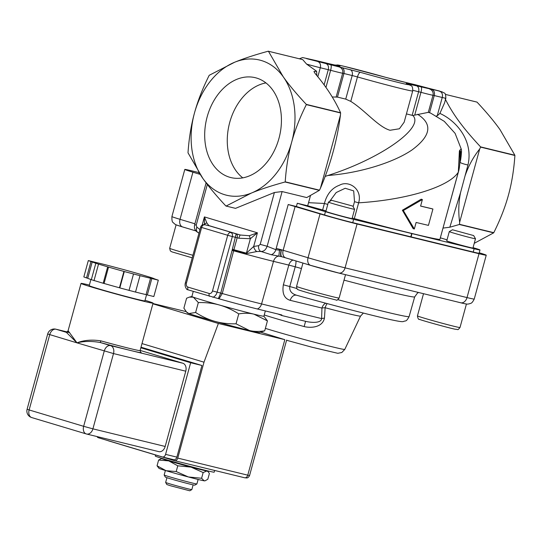 <?xml version="1.0" encoding="UTF-8"?>
<svg xmlns="http://www.w3.org/2000/svg" width="542" height="542" viewBox="0 0 542 542"><rect width="100%" height="100%" fill="white"/><g stroke="black" fill="none" stroke-linecap="round" stroke-linejoin="round"><path stroke-width="0.81" d="M412.462 84.118L426.337 88.075L412.462 84.118M322.131 62.093L336.006 66.049L322.131 62.093M207.159 116.855A51.409 37.459 103.7 0 1 255.241 77.689A51.409 37.459 103.7 0 1 279.455 136.503A51.409 37.459 103.7 0 1 230.885 177.573A51.409 37.459 103.7 0 1 207.159 116.855M265.932 82.906A51.409 37.459 -76.3 0 0 229.74 122.356A51.409 37.459 -76.3 0 0 242.775 177.864M155.561 454.982L155.276 456.032A30.548 0.799 15.3 0 0 164.416 459.135A30.548 0.799 15.3 0 0 196.245 468.003A30.548 0.799 15.3 0 0 214.205 472.15L214.666 470.463M162.39 458.518A23.76 0.623 15.3 0 0 162.288 458.505A23.76 0.623 15.3 0 0 161.672 458.457A23.76 0.623 15.3 0 0 168.752 460.89A23.76 0.623 15.3 0 0 191.028 467.129A23.76 0.623 15.3 0 0 206.834 470.984A23.76 0.623 15.3 0 0 207.464 470.984A23.76 0.623 15.3 0 0 206.814 470.673M168.196 460.253L168.189 460.266A16.971 0.447 15.3 0 0 173.271 461.994A16.971 0.447 15.3 0 0 190.953 466.919A16.971 0.447 15.3 0 0 200.933 469.223L200.933 469.209M166.069 470.707A23.76 0.623 -164.7 0 1 158.975 468.329L157.044 465.788L166.069 470.707L176.204 471.54L188.338 476.953A23.76 0.623 -164.7 0 1 166.069 470.707M205.222 480.734L204.761 480.856A23.76 0.623 -164.7 0 1 204.151 480.808A23.76 0.623 -164.7 0 1 188.338 476.953L201.597 478.268L204.151 480.808L205.222 480.734L207.823 479.25L209.388 473.525L208.216 471.743L206.834 470.984L203.162 472.543L191.028 467.129L177.776 465.815L168.752 460.89L158.61 460.063L161.672 458.457M201.597 478.268L203.162 472.543M176.204 471.54L177.776 465.815M157.044 465.788L158.61 460.063M198.128 479.46L196.902 483.952A16.971 0.447 -164.7 0 1 196.895 483.959A16.971 0.447 -164.7 0 1 186.726 481.594A16.971 0.447 -164.7 0 1 169.239 476.723A16.971 0.447 -164.7 0 1 164.165 475.009A16.971 0.447 -164.7 0 1 164.165 474.995L165.391 470.503M123.928 271.413L124.287 271.542L119.816 287.91L119.45 287.775L123.928 271.413A32.242 0.847 -164.7 0 1 108.542 267.098L96.693 263.541A32.242 0.847 -164.7 0 1 92.221 261.894L87.75 278.256L86.503 277.911L90.981 261.549L92.221 261.894M124.287 271.542L139.633 275.573A32.242 0.847 -164.7 0 0 150.554 278.236L158.318 280.173L154.402 278.845A32.242 0.847 -164.7 0 0 149.938 277.192L138.088 273.635A32.242 0.847 -164.7 0 0 122.702 269.327L106.998 265.16A32.242 0.847 -164.7 0 0 96.076 262.497L88.312 260.56L90.981 261.549M88.312 260.56L83.834 276.928L86.503 277.911M150.554 278.236L146.076 294.604L147.322 294.95L153.84 296.542L158.318 280.173M151.801 278.588L147.322 294.95M139.992 275.709L135.52 292.07L119.816 287.91M133.474 274.117L129.003 290.485M108.542 267.098L104.064 283.466A32.242 0.847 -164.7 0 0 119.45 287.775M146.076 294.604A32.242 0.847 -164.7 0 1 135.527 292.036M91.347 279.625A32.242 0.847 -164.7 0 1 87.75 278.256M107.662 266.888L103.183 283.249L104.064 283.466M95.805 263.331L91.327 279.692L103.183 283.249M98.475 264.313L93.996 280.675M146.557 294.74L144.877 300.891A28.848 0.752 -164.7 0 1 116.848 294.008A28.848 0.752 -164.7 0 1 89.22 285.668L90.907 279.482M140.703 352.354L140.08 350.586A37.337 0.976 -164.7 0 1 100.859 340.864L100.263 342.51A39.031 1.023 15.3 0 0 130.879 350.552A39.031 1.023 15.3 0 0 140.608 352.286M69.647 332.625A39.031 1.023 15.3 0 0 66.32 332.321A1.694 1.68 115.5 0 0 68.394 331.121A37.337 0.976 -164.7 0 1 68.048 330.884L66.612 332.083M100.859 340.864C91.849 339.475 83.895 340.146 76.984 342.856L47.696 333.987L27.1 409.257L29.133 409.948A6.789 4.648 106.7 0 0 31.693 417.557L86.219 433.918A6.789 6.789 0 0 0 86.564 434.013A6.789 4.946 -76.3 0 1 86.381 433.966A6.789 4.648 -73.3 0 1 86.219 433.918A6.789 4.648 -73.3 0 1 83.651 426.317L29.133 409.948L49.722 334.678A6.789 4.648 106.7 0 1 56.029 329.231A6.789 4.946 -76.3 0 0 55.846 329.184L67.167 331.941L56.029 329.231L66.32 332.321L76.984 342.856L68.394 331.121M76.984 342.856C83.922 341.108 91.679 340.993 100.263 342.51L110.554 345.6A6.789 4.648 -73.3 0 0 104.247 351.04L83.651 426.317L92.912 428.844L113.502 353.567L76.984 342.856M140.127 350.403L182.817 363.221A6.789 4.946 103.7 0 1 185.77 371.189L165.174 446.459A6.789 4.946 103.7 0 1 158.826 451.635A6.789 4.946 103.7 0 1 158.643 451.581M145.039 300.295A37.337 0.976 -164.7 0 1 153.061 303.127A37.337 0.976 -164.7 0 1 113.84 293.412A37.337 0.976 -164.7 0 1 81.036 283.425A37.337 0.976 -164.7 0 1 89.383 285.065M152.871 303.811L218.372 323.472L203.995 362.192L141.99 343.581M260.817 332.212L284.828 339.678L218.372 323.472M152.952 303.527L186.177 311.63M259.381 332.592A37.337 0.976 -164.7 0 1 249.496 330.532A37.337 0.976 -164.7 0 1 214.944 321.372A37.337 0.976 -164.7 0 1 188.867 313.547A37.337 0.976 -164.7 0 1 187.43 312.91L186.475 311.941L188.867 313.547L195.615 312.497C202.119 316.63 208.562 319.584 214.944 321.372C221.326 323.161 228.358 323.981 236.034 323.818L249.496 330.532C254.022 331.636 259.096 331.731 264.713 330.816L259.381 332.592M107.892 440.599A3.394 2.473 103.7 0 0 108.353 440.809L174.49 460.659A3.394 2.473 103.7 0 0 174.578 460.686L244.584 477.759A3.394 2.473 -76.3 0 0 247.762 475.171L177.756 458.098A3.394 2.473 103.7 0 1 174.578 460.686M140.845 347.788L190.648 362.733L165.574 454.372A3.394 2.473 103.7 0 1 162.404 456.96A3.394 2.473 103.7 0 1 162.309 456.933L98.305 437.719A3.394 2.473 103.7 0 1 97.025 436.561M141.001 347.198L201.936 365.491L176.868 457.123A3.394 2.473 103.7 0 1 173.691 459.711A3.394 2.473 103.7 0 1 173.603 459.691L162.492 456.981M201.936 365.491L190.648 362.733M203.995 362.192L177.756 458.098M187.369 289.631L219.029 298.805A39.851 1.043 15.3 0 0 257.294 308.967L281.84 314.956L281.562 315.471A54.308 1.423 15.3 0 0 277.721 313.953M281.562 315.471L281.84 314.956L281.562 315.471L306.094 321.453L305.58 321.325L304.164 326.569C310.851 328.235 322.409 327.571 324.455 318.154A6.789 1.951 1 0 0 321.616 318.581C321.284 323.459 311.04 322.693 305.58 321.325L306.081 321.453M212.837 297.28A6.789 4.946 -76.3 0 0 217.125 292.192L222.288 293.466L233.792 250.208L232.213 249.964L220.763 293.08L218.324 298.615M246.285 253.649L256.793 251.549L260.946 251.447A5.088 3.482 -81.4 0 1 258.697 245.682L253.69 246.441L246.42 253.161A5.088 0.44 105.2 0 1 246.285 253.649A44.098 1.152 15.3 0 1 233.792 250.208L233.9 249.713L232.362 249.306L232.213 249.964M219.029 298.805L222.288 293.466M256.793 251.549A5.088 3.028 65.5 0 1 253.69 246.441L257.416 232.816L250.377 238.71L249.279 235.736L240.33 235.025A3.394 0.569 105.6 0 0 238.866 238.236L250.377 238.71L246.42 253.161A44.126 1.152 -164.7 0 1 233.9 249.713L237.172 237.762C237.565 235.614 237.227 234.313 236.143 233.853L232.362 249.306M226.082 206.062L235.526 208.358L274.394 192.505L260.207 244.367L267.152 246.264C265.831 249.828 263.764 251.556 260.946 251.447L271.217 254.699L278.859 256.142L279.476 250.18L275.898 249.713L267.152 246.264L282.118 191.563L306.738 197.566L319.346 190.357A80.27 58.495 -76.3 0 0 319.489 190.174L285.207 181.814A80.27 58.495 103.7 0 1 285.058 181.997C271.766 185.621 260.567 189.293 251.461 193.027A69.579 50.704 103.7 0 1 202.871 178.44A69.579 50.704 103.7 0 1 194.463 113.041A69.579 50.704 103.7 0 1 234.659 62.235A69.579 50.704 103.7 0 1 283.256 76.822A69.579 50.704 103.7 0 1 291.657 142.214A69.579 50.704 103.7 0 1 251.461 193.027L226.082 206.062A80.27 58.495 103.7 0 1 225.906 206.007C216.38 195.845 208.704 186.658 202.871 178.44L188.04 152.878A80.27 58.495 103.7 0 1 188.013 152.641C189.016 138.183 191.17 124.985 194.463 113.041C197.708 101.083 202.593 88.556 209.131 75.446A80.27 58.495 103.7 0 1 209.273 75.263L234.659 62.235C243.764 58.502 254.964 54.823 268.256 51.205A80.27 58.495 103.7 0 1 268.432 51.253L283.256 76.822C289.089 85.04 296.765 94.227 306.291 104.382A80.27 58.495 103.7 0 1 306.325 104.62C299.787 117.729 294.902 130.263 291.657 142.214C288.358 154.158 286.21 167.363 285.207 181.814M207.85 225.486A3.394 3.306 111.6 0 1 208.88 225.587L240.33 235.025A40.731 1.064 -164.7 0 1 236.143 233.853L210.066 226.028A40.731 1.064 -164.7 0 1 208.88 225.587L206.868 223.013L204.409 216.908L257.416 232.816L249.279 235.736M206.868 223.013A3.394 2.771 -162.7 0 0 204.517 224.679M202.173 225.093L204.409 216.908L204.436 224.916M199.957 229.557L196.821 227.105A5.088 3.448 114.8 0 0 198.081 232.559A5.088 3.448 114.8 0 0 198.108 232.572M198.975 233.162L198.081 232.559C194.978 230.838 193.846 228.196 194.68 224.639L196.204 225.16L207.335 184.456M271.217 254.699A6.789 4.946 -68.7 0 0 275.898 249.713A11.877 8.13 106.7 0 1 276.203 248.385L281.271 249.733A6.789 2.039 105.8 0 0 281.447 256.644A6.789 2.039 105.8 0 0 281.494 256.651L285.559 257.829M232.112 250.418L233.649 250.804A44.065 1.152 15.3 0 0 273.507 261.359A6.789 4.946 -76.3 0 1 278.859 256.142L281.494 256.651M281.996 256.793A6.789 2.337 -74.2 0 1 281.935 256.779L281.406 256.63M285.878 257.924A6.789 4.648 -73.3 0 1 285.715 257.877L281.928 256.779A6.789 2.337 -74.2 0 1 281.488 249.794L279.476 250.18M324.455 318.154L325.125 307.734A6.789 1.802 2.4 0 0 321.941 308.066L321.616 318.581L261.562 303.94A6.789 4.946 103.7 0 1 257.294 308.967M220.743 293.134L222.274 293.54A43.678 1.145 -164.7 0 0 261.562 303.94L273.507 261.359L288.818 265.092L283.358 284.821C281.996 293.398 284.286 298.567 290.221 300.336A6.789 4.946 103.7 0 1 296.555 295.221M283.358 284.821L289.78 286.528C289.259 290.858 291.576 293.778 296.738 295.268L296.481 295.2C333.574 305.546 373.682 315.959 390.958 319.726C402.421 322.185 402.442 321.65 403.485 321.528C405.626 320.295 405.944 322.51 409.108 316.582A98.488 2.581 -164.7 0 1 337.876 299.679M460.483 302.7A6.789 4.946 -76.3 0 0 460.666 302.754L338.723 273.019L310.607 265.35A6.789 4.648 -73.3 0 0 310.769 265.397A20.366 0.535 15.3 0 0 338.54 272.965A6.789 4.946 -76.3 0 0 338.723 273.019A6.789 4.946 -76.3 0 0 345.071 267.843A27.154 0.711 -164.7 0 1 308.039 257.748L281.488 249.794M456.208 301.664A22.059 0.576 15.3 0 0 464.575 303.683A22.059 0.576 15.3 0 0 466.364 303.981M176.191 224.822A22.059 0.576 15.3 0 0 187.281 228.331M306.081 263.995A22.059 0.576 15.3 0 0 315.552 266.82A22.059 0.576 15.3 0 0 342.998 274.062M200.025 174.328L192.925 172.193A27.154 0.711 -164.7 0 1 184.802 169.436A27.154 0.711 -164.7 0 1 192.024 170.906L198.867 172.58M199.097 172.918L198.989 173.318A13.577 0.352 15.3 0 0 199.517 173.569M473.058 247.647L473.891 247.897A20.366 0.535 -164.7 0 1 479.988 249.97A20.366 0.535 -164.7 0 1 474.128 248.758L353.635 219.375A20.366 0.535 -164.7 0 1 325.437 211.698L297.294 203.257L307.693 205.791A108.617 2.845 15.3 0 0 322.632 209.957L326.02 210.872M440.375 237.836L447.042 239.842M459.955 160.236A6.789 0.813 12.6 0 0 460.612 160.039C461.567 153.63 461.743 149.89 461.134 148.806L459.386 151.055L458.329 172.227L439.88 239.462A108.617 2.845 15.3 0 1 354.326 218.602L352.219 218.026M331.616 200.303L328.418 202.125A13.577 0.352 15.3 0 0 328.411 202.132L325.877 211.407A13.577 0.352 15.3 0 0 333.594 213.853A13.577 0.352 15.3 0 0 352.07 218.568L354.603 209.3A13.577 0.352 15.3 0 0 354.603 209.287L352.781 206.089L331.616 200.303L352.781 206.089M452.495 229.774L449.298 231.597A13.577 0.352 15.3 0 0 449.291 231.603L446.757 240.878A13.577 0.352 15.3 0 0 457.055 244.056A13.577 0.352 15.3 0 0 471.791 247.877A13.577 0.352 15.3 0 0 472.949 248.046L475.483 238.771A13.577 0.352 15.3 0 0 475.483 238.758L473.661 235.567L452.495 229.774L473.661 235.567M474.236 243.317L493.64 232.857A80.27 58.495 -76.3 0 0 493.782 232.674C500.32 219.564 505.205 207.037 508.45 195.079C511.743 183.135 513.897 169.937 514.9 155.479A80.27 58.495 -76.3 0 0 514.873 155.242L500.042 129.68C494.209 121.462 486.533 112.275 477.007 102.113A80.27 58.495 -76.3 0 0 476.831 102.059L445.388 94.396L477.007 102.113M268.432 51.253L302.714 59.613A80.27 58.495 -76.3 0 0 302.538 59.559L268.256 51.205M479.223 252.768A27.154 0.711 -164.7 0 1 486.242 255.194A27.154 0.711 -164.7 0 1 479.013 253.724L357.07 223.988A27.154 0.711 -164.7 0 1 320.037 213.894L288.202 204.53L296.399 206.529L297.294 203.257M479.988 249.97L479.094 253.243A20.366 0.535 -164.7 0 1 473.234 252.03L352.74 222.647A20.366 0.535 -164.7 0 1 324.543 214.971L296.399 206.529M459.806 150.114L460.653 151.672L459.968 159.578M460.612 160.039A6.789 0.813 12.6 0 0 460.612 160.025L459.819 163.196M329.597 201.455L336.189 192.539L345.193 188.264L353.696 190.886L354.509 201.678L358.641 202.823C406.757 199.856 449.054 186.875 458.275 172.234L439.88 239.462M414.325 229.002L413.139 228.643L402.367 210.235L421.195 199.185L422.381 199.544L403.323 210.533L414.325 229.002L416.114 222.45L428.444 225.384L432.923 209.022L420.592 206.089L422.381 199.544M420.612 206.028A108.617 2.845 15.3 0 0 431.547 208.623L432.923 209.022M354.326 218.602L358.641 202.823C362.754 189.029 348.621 179.903 339.482 185.215C331.948 187.979 326.921 194.07 324.401 203.48L327.795 204.395M307.693 205.791L308.547 202.674L324.401 203.48L322.632 209.957M325.004 176.462L327.903 175.493C380.633 158.779 424.996 127.451 412.855 115.507L406.425 113.915M461.127 148.779L455.104 133.366L444.277 121.354L430.558 113.061L428.316 112.357L412.855 115.507M460.043 162.343A6.789 0.867 -166.3 0 0 467.963 164.992C473.661 140.398 455.985 120.575 439.887 113.42L437.218 115.832L436.351 115.995M443.051 228.08L449.826 227.213L460.564 192.586L467.963 164.992M320.417 188.284L340.451 115.06C337.226 140.134 330.545 164.544 320.417 188.284L319.489 190.174M465.334 175.12C468.722 165.445 473.512 156.74 479.69 149.009L459.657 222.234C458.254 212.498 458.552 202.627 460.551 192.606M306.325 104.62L340.606 112.98L340.451 115.06M479.69 149.009L480.618 147.119L514.9 155.479M493.782 232.674L459.501 224.313L459.657 222.234M449.826 227.213L459.352 224.496A80.27 58.495 -76.3 0 0 459.501 224.313M308.547 202.674L310.485 195.587M274.394 192.505L282.118 191.563M402.367 210.235L403.323 210.533M316.833 75.595L316.616 71.253L313.94 71.503L315.214 73.644C326.101 86.388 334.556 99.423 340.572 112.743L306.291 104.382M316.616 71.253L306.603 64.098L302.714 59.613M412.835 90.311L420.958 92.323A16.971 0.447 15.3 0 0 432.99 95.256L442.238 97.479A13.577 0.352 15.3 0 0 445.849 98.217L444.562 102.912L439.887 113.42M360.525 72.364L306.508 58.617L340.037 66.212A37.337 0.976 -164.7 0 1 347.049 67.032A37.337 0.976 -164.7 0 1 385.721 77.35L439.745 91.103L406.209 83.502A37.337 0.976 -164.7 0 1 399.197 82.682A37.337 0.976 -164.7 0 1 360.525 72.364A5.088 1.748 105.8 0 0 357.463 76.93A42.425 1.111 15.3 0 0 412.706 90.961L404.156 122.214L399.4 128.772L390.03 130.27C378.248 126.943 365.003 110.256 350.776 101.388L345.735 99.118L337.47 97.099L332.219 96.971M285.058 181.997L319.346 190.357M514.873 155.242L480.585 146.882C473.322 139.104 467.346 132.194 462.651 126.144C455.693 117.302 449.887 108.258 445.246 99.017M459.352 224.496L493.64 232.857M449.291 231.603A13.577 0.352 15.3 0 0 459.596 234.788A13.577 0.352 15.3 0 0 474.331 238.602A13.577 0.352 15.3 0 0 475.483 238.771M328.411 202.132A13.577 0.352 15.3 0 0 336.135 204.578A13.577 0.352 15.3 0 0 354.603 209.3M164.165 475.009L165.351 477.089A15.271 0.4 15.3 0 0 169.924 478.633A15.271 0.4 15.3 0 0 185.662 483.017A15.271 0.4 15.3 0 0 194.808 485.151L196.895 483.959M170.391 485.727L189.747 490.795L191.827 489.609A13.577 0.352 -164.7 0 1 191.827 489.609A13.577 0.352 -164.7 0 1 183.697 487.712A13.577 0.352 -164.7 0 1 169.707 483.816A13.577 0.352 -164.7 0 1 165.649 482.448A13.577 0.352 -164.7 0 1 165.642 482.434L166.834 484.528L170.391 485.727M265.35 310.932L263.907 316.196L267.43 320.884L253.968 314.17C249.442 313.066 244.367 312.971 238.751 313.886C232.247 309.76 225.804 306.799 219.422 305.01C213.04 303.222 206.007 302.409 198.331 302.565L193.345 297.185L189.422 297.111L186.597 298.236L183.88 308.168L186.475 311.941M263.907 316.196A37.337 0.976 -164.7 0 1 253.968 314.17A37.337 0.976 -164.7 0 1 219.422 305.01A37.337 0.976 -164.7 0 1 203.054 300.288A37.337 0.976 -164.7 0 1 193.345 297.185A37.337 0.976 -164.7 0 1 191.882 296.488L193.25 291.474M198.331 302.565L195.615 312.497M238.751 313.886L236.034 323.818M267.43 320.884L264.713 330.816M182.817 363.221L110.554 345.6A6.789 4.946 -76.3 0 1 113.502 353.567L185.77 371.189M27.1 409.257A6.789 6.789 0 0 0 31.693 417.557A6.789 4.648 106.7 0 0 31.856 417.597M158.826 451.635L86.564 434.013A6.789 4.946 -76.3 0 0 92.912 428.844L165.174 446.459M174.673 460.707L244.496 477.732A3.394 2.473 -76.3 0 0 244.584 477.759L246.969 477.969C248.006 477.759 248.873 476.946 249.564 475.537L247.762 475.171L284.828 339.678M176.868 457.123L165.574 454.372M209.896 225.98L204.7 224.72A3.394 2.473 103.7 0 1 204.795 224.74A3.394 2.324 106.7 0 0 201.638 227.464L227.715 235.289L212.498 290.925A3.394 2.473 103.7 0 1 209.232 293.493L187.898 287.084A3.394 2.473 103.7 0 1 186.421 283.1L185.405 282.755C184.666 285.031 185.181 287.294 186.956 289.557M187.898 287.084A3.394 2.324 106.7 0 0 188.081 289.923M238.866 238.236A44.126 1.152 15.3 0 1 237.172 237.762L232.349 236.556A3.394 2.473 103.7 0 0 230.872 232.565A3.394 2.324 -73.3 0 0 227.715 235.289L232.349 236.556L217.125 292.192L212.498 290.925M204.7 224.72A3.394 3.394 0 0 0 200.628 227.118L201.638 227.464L186.421 283.1M209.415 296.325A3.394 2.324 -73.3 0 1 209.232 293.493M196.821 227.105L196.204 225.16M194.91 223.792L180.032 219.32A27.154 0.711 -164.7 0 1 171.909 216.563L184.802 169.436M182.756 226.969A6.789 4.648 -73.3 0 1 182.593 226.929A6.789 4.648 -73.3 0 1 180.032 219.32L192.925 172.193M260.207 244.367L258.697 245.682M320.037 213.894L308.039 257.748A6.789 4.648 -73.3 0 0 310.607 265.35L285.715 257.877A6.789 4.648 -73.3 0 1 283.148 250.275L295.146 206.421M264.245 314.977A47.323 1.24 15.3 0 0 304.164 326.569M325.749 303.215A6.789 4.946 -76.3 0 0 321.941 308.066L290.221 300.336M265.384 328.371A45.115 1.179 -164.7 0 0 313.913 342.117A45.115 1.179 -164.7 0 0 344.787 349.4L360.538 316.088A51.517 1.348 15.3 0 1 325.125 307.734A6.789 1.999 104.8 0 1 327.212 303.608M296.84 288.5A98.488 2.581 -164.7 0 1 289.78 286.528L295.227 266.793L288.818 265.092A6.789 4.946 103.7 0 1 293.039 260.079M301.454 268.534A98.671 2.581 15.3 0 1 295.227 266.793A6.789 1.687 105.7 0 0 295.912 260.939M344.021 280.133A98.671 2.581 15.3 0 0 414.684 296.88L417.428 293.12L418.614 292.497M479.013 253.724L467.014 297.578A27.154 0.711 -164.7 0 0 474.243 299.055C471.459 304.448 470.7 302.924 469.819 303.716C467.333 303.933 469.284 304.875 460.666 302.754A6.789 4.946 -76.3 0 0 467.014 297.578L345.071 267.843L357.07 223.988M411.724 233.426L410.829 236.698M411.114 236.773L412.015 233.5M352.74 222.647L353.635 219.375M417.577 114.287C432.882 123.983 431.012 135.873 411.974 149.971C393.106 162.837 359.305 173.101 327.903 175.493M354.509 201.678L353.133 206.705M473.234 252.03L474.128 248.758M324.543 214.971L325.437 211.698M288.202 204.53L276.203 248.385M306.603 64.098A13.577 0.352 15.3 0 0 320.288 67.743L317.815 76.795M318.079 61.768A5.088 3.713 103.7 0 1 320.288 67.743L328.276 69.694L324.109 84.918M412.706 90.961C412.801 87.689 412.232 85.907 410.992 85.622L406.5 83.59A5.088 4.661 108.7 0 0 406.209 83.502M349.976 69.545A5.088 3.713 103.7 0 1 352.192 75.528L357.463 76.93L350.776 101.388M409.61 84.769A5.088 3.713 -76.3 0 0 408.126 83.725M341.711 67.533A5.088 3.713 103.7 0 1 343.919 73.509L352.192 75.528L345.735 99.118M412.15 115.31L418.607 91.72A5.088 3.713 -76.3 0 0 416.392 85.744M339.19 66.978A5.088 4.993 97.6 0 1 342.659 73.231L343.919 73.509L337.47 97.099M414.766 114.965L420.958 92.323A5.088 1.28 -75.1 0 0 421.1 86.95M330.769 64.925A5.088 1.28 104.9 0 1 330.627 70.297A16.971 0.447 15.3 0 0 342.659 73.231L336.155 97.025M428.316 112.357L432.99 95.256A5.088 4.993 -82.4 0 0 429.521 89.003M326.06 63.719A5.088 3.713 103.7 0 1 328.276 69.694L330.627 70.297L325.938 87.445M429.569 112.655L434.25 95.534A5.088 3.713 -76.3 0 0 432.035 89.559M437.218 115.832L442.238 97.479A5.088 3.713 -76.3 0 0 440.023 91.503M316.724 60.711A5.088 4.993 -82.4 0 0 316.088 60.575L302.612 57.56L299.326 58.78M404.264 82.12A5.088 3.713 103.7 0 1 404.4 82.147L415.45 84.782A5.088 1.28 104.9 0 1 415.484 84.789M325.153 62.764A5.088 1.28 -75.1 0 0 325.119 62.757L316.094 60.582M406.412 82.601A5.088 4.993 97.6 0 1 407.056 82.736M395.999 80.101A5.088 3.713 103.7 0 1 396.134 80.128L404.4 82.147A5.088 3.713 103.7 0 1 404.542 82.188M385.816 77.377A5.088 1.748 105.8 0 0 385.768 77.364L396.134 80.128A5.088 3.713 103.7 0 1 396.27 80.169M334.245 65.04L338.567 65.108L344.258 66.354L385.768 77.364A5.088 1.748 105.8 0 0 385.721 77.35M417.442 315.878C417.868 318.581 418.607 319.76 419.664 319.421C420.382 320.037 448.762 327.964 455.178 329.224C458.796 329.326 457.204 330.755 460.002 327.524A22.059 0.576 -164.7 0 1 458.126 327.253A22.059 0.576 -164.7 0 1 434.176 321.04A22.059 0.576 -164.7 0 1 417.442 315.878L423.512 293.689M192.925 255.268A22.059 0.576 -164.7 0 1 169.673 248.317L176.109 224.788M296.562 286.406C296.84 288.642 297.246 289.665 297.768 289.462C298.276 289.746 297.294 289.672 309.435 293.222L336.379 300.072C336.67 300.661 337.585 299.983 339.123 298.046A22.059 0.576 -164.7 0 1 309.103 290.383A22.059 0.576 -164.7 0 1 296.562 286.406L302.951 263.053M207.464 470.984L208.216 471.743M140.08 350.586L153.061 303.127M68.048 330.884L81.036 283.425M55.846 329.184A6.789 6.789 0 0 0 47.696 333.987M173.691 459.711L162.404 456.96M286.637 340.044L249.564 475.537M185.405 282.755L200.628 227.118M195.967 230.939L182.593 226.929C173.914 224.192 176.475 225.005 174.151 223.622C173.318 221.881 171.726 223.758 171.909 216.563M360.538 316.088L363.37 313.073M409.108 316.582L414.684 296.88M344.787 349.4L341.806 352.517L337.802 353.303L311.846 347.185L286.576 340.261M261.766 332.497L261.108 332.138M474.243 299.055L486.242 255.194M459.738 150.324L459.799 151.713C459.894 153.874 460.551 165.107 458.329 172.227M194.68 224.639L206.109 182.85M415.45 84.782L442.15 91.862C444.44 93.746 445.619 91.584 445.849 98.217M339.841 66.388L325.119 62.757M460.002 327.524L466.438 303.994M192.227 257.823L171.936 251.874L170.337 250.926L169.673 248.317M339.123 298.046L345.518 274.672M166.943 477.705L165.642 482.434M193.128 484.866L191.834 489.602M191.888 296.467L189.422 297.111"/></g></svg>
